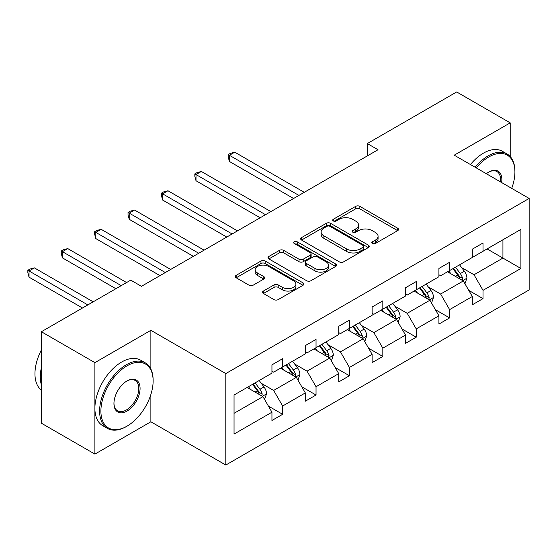 <?xml version="1.0" encoding="UTF-8"?>
<svg xmlns="http://www.w3.org/2000/svg" width="557" height="557" viewBox="0 0 557 557"><rect width="100%" height="100%" fill="white"/><g stroke="black" fill="none" stroke-linecap="round" stroke-linejoin="round"><path stroke-width="0.84" d="M372.403 243.527A2.082 1.198 0 0 0 375.341 243.527L397.67 230.64A2.973 1.713 0 0 0 398.54 229.421A2.973 1.713 0 0 0 397.67 228.21L359.843 206.375A2.973 1.713 0 0 0 355.645 206.375L333.316 219.263A2.082 1.198 0 0 0 332.71 220.112A2.082 1.198 0 0 0 333.316 220.962A2.082 1.198 0 0 0 336.261 220.962L339.15 219.291A9.511 5.493 0 0 1 352.595 219.291L355.749 221.115A9.511 5.493 0 0 1 358.534 224.993A9.511 5.493 0 0 1 355.749 228.878L352.86 230.549A2.082 1.198 0 0 0 352.247 231.392A2.082 1.198 0 0 0 352.86 232.241A2.082 1.198 0 0 0 355.798 232.241L358.687 230.577A9.511 5.493 0 0 1 372.139 230.577L375.293 232.394A9.511 5.493 0 0 1 378.078 236.279A9.511 5.493 0 0 1 375.293 240.158L372.403 241.829A2.082 1.198 0 0 0 371.791 242.678A2.082 1.198 0 0 0 372.403 243.527L372.403 241.829M263.398 291.053A2.973 1.713 0 0 0 262.528 292.265A2.973 1.713 0 0 0 263.398 293.476L274.009 299.603A2.973 1.713 0 0 0 278.208 299.603L303.008 285.288A2.973 1.713 0 0 0 303.878 284.077A2.973 1.713 0 0 0 303.008 282.865L265.181 261.024A2.973 1.713 0 0 0 260.982 261.024L236.182 275.339A2.973 1.713 0 0 0 235.312 276.557A2.973 1.713 0 0 0 236.182 277.769L249 285.17A2.973 1.713 0 0 0 253.205 285.17L263.816 279.043A2.973 1.713 0 0 0 264.686 277.832A2.973 1.713 0 0 0 263.816 276.613L257.459 272.944A7.951 4.588 0 0 1 255.134 269.699A7.951 4.588 0 0 1 260.035 265.459A7.951 4.588 0 0 1 268.704 266.455L293.602 280.832A7.951 4.588 0 0 1 295.927 284.077A7.951 4.588 0 0 1 291.026 288.317A7.951 4.588 0 0 1 282.357 287.321L278.208 284.926A2.973 1.713 0 0 0 274.009 284.926L263.398 291.053L263.398 293.476M150.877 330.315L94.899 362.635L41.378 331.735L41.378 423.202L94.899 454.101L150.877 421.781L225.808 465.039L225.808 373.573L150.877 330.315L150.877 369.089M510.205 156.524L510.205 122.86L454.227 155.18L529.15 198.438L225.808 373.573M510.205 122.86L456.684 91.961L367.307 143.567L367.307 155.925M41.378 331.735L130.756 280.136L141.457 286.319L378.015 149.742L367.307 143.567M339.359 261.874A2.973 1.713 0 0 0 343.558 261.874L368.358 247.559A2.973 1.713 0 0 0 369.228 246.347A2.973 1.713 0 0 0 368.358 245.136L330.531 223.294A2.973 1.713 0 0 0 326.332 223.294L301.532 237.609A2.973 1.713 0 0 0 300.662 238.828A2.973 1.713 0 0 0 301.532 240.039L339.359 261.874M295.113 243.98A2.082 1.198 0 0 1 297.229 244.272L297.229 241.801L335.683 263.997A2.973 1.713 0 0 1 336.553 265.216A2.973 1.713 0 0 1 335.683 266.427L310.883 280.742A2.973 1.713 0 0 1 306.684 280.742L268.857 258.901L268.857 256.478A2.973 1.713 0 0 0 267.987 257.689A2.973 1.713 0 0 0 268.857 258.901M268.857 256.478L279.468 250.351A2.973 1.713 0 0 1 283.673 250.351L299.012 259.207A2.973 1.713 0 0 0 303.217 259.207L310.256 255.141A2.973 1.713 0 0 0 311.126 253.929A2.973 1.713 0 0 0 310.256 252.718L294.284 243.5A2.082 1.198 0 0 1 293.678 242.65A2.082 1.198 0 0 1 294.959 241.536A2.082 1.198 0 0 1 297.229 241.801M94.899 362.635L94.899 454.101M234.044 395.017L271.941 373.141L271.941 364.863L282.643 358.68L282.643 366.966L305.333 353.862L305.333 345.584L316.035 339.401L316.035 347.679L338.733 334.583L338.733 326.298L349.434 320.122L349.434 328.4L372.125 315.297L372.125 307.018L382.826 300.843L382.826 309.121L405.524 296.018L405.524 287.739L416.225 281.557L416.225 289.842L438.916 276.738L438.916 268.46L449.624 262.277L449.624 270.556L472.315 257.459L472.315 249.174L483.016 242.998L483.016 251.277L520.906 229.4L520.906 268.46L483.016 290.336L483.016 298.615L472.315 304.797L472.315 296.512L449.624 309.615L449.624 317.894L438.916 324.077L438.916 315.798L416.225 328.895L416.225 337.18L405.524 343.356L405.524 335.077L382.826 348.174L382.826 356.459L372.125 362.635L372.125 354.356L349.434 367.46L349.434 375.738L338.733 381.921L338.733 373.636L316.035 386.739L316.035 395.017L305.333 401.2L305.333 392.922L282.643 406.018L282.643 414.304L271.941 420.479L271.941 412.201L234.044 434.077L234.044 395.017M225.808 465.039L529.15 289.905L529.15 198.438M280.498 368.198L296.345 377.347L273.654 390.443L261.261 383.293M273.654 390.443L282.643 406.018M296.345 377.347L305.333 392.922M271.941 371.164L273.654 372.153L282.643 366.966M313.897 348.919L329.737 358.067L307.046 371.164L294.653 364.013M307.046 371.164L316.035 386.739M329.737 358.067L338.733 373.636M305.333 351.885L307.046 352.873L316.035 347.679M347.29 329.64L363.136 338.781L340.445 351.885L328.052 344.734M340.445 351.885L349.434 367.46M363.136 338.781L372.125 354.356M338.733 332.606L340.445 333.594L349.434 328.4M380.689 310.353L396.528 319.502L373.838 332.606L361.444 325.448M373.838 332.606L382.826 348.174M396.528 319.502L405.524 335.077M372.125 313.319L373.838 314.308L382.826 309.121M414.081 291.074L429.927 300.223L407.237 313.326L394.843 306.169M407.237 313.326L416.225 328.895M429.927 300.223L438.916 315.798M405.524 294.04L407.237 295.029L416.225 289.842M447.48 271.795L463.32 280.944L440.629 294.04L428.242 286.89M440.629 294.04L449.624 309.615M463.32 280.944L472.315 296.512M438.916 274.761L440.629 275.75L449.624 270.556M487.083 248.93L502.929 258.079L474.028 274.761L461.635 267.611M474.028 274.761L483.016 290.336M520.906 268.46L502.929 258.079L502.929 239.782L520.906 229.4M472.315 255.482L474.028 256.471L483.016 251.277M234.044 413.315L262.946 396.626L247.106 387.477M262.946 396.626L271.941 412.201M468.778 290.399L483.016 298.615M435.386 309.678L449.624 317.894M401.987 328.957L416.225 337.18M368.595 348.236L382.826 356.459M335.196 367.523L349.434 375.738M301.803 386.802L316.035 395.017M268.404 406.081L282.643 414.304M150.877 421.781L150.877 394.467M373.232 243.82L375.293 242.629A9.511 5.493 0 0 0 378.078 238.751L378.078 236.279M358.534 224.993L358.534 227.465A9.511 5.493 0 0 1 355.749 231.35L353.688 232.541M397.628 230.661L359.843 208.847A2.973 1.713 0 0 0 355.645 208.847L334.144 221.254M368.316 247.587L330.531 225.766A2.973 1.713 0 0 0 326.332 225.766L301.574 240.06M363.101 247.197A2.082 1.198 0 0 0 363.714 246.347A2.082 1.198 0 0 0 363.101 245.498L329.904 226.33A2.082 1.198 0 0 0 326.959 226.33L323.909 228.092A9.511 5.493 0 0 0 321.124 231.97A9.511 5.493 0 0 0 323.909 235.855L346.607 248.958A9.511 5.493 0 0 0 360.052 248.958L363.101 247.197L363.101 249.668A2.082 1.198 0 0 0 363.714 248.819L363.714 246.347M321.124 231.97L321.124 234.441A9.511 5.493 0 0 0 323.909 238.326L323.909 235.855M363.101 249.668L360.052 251.43A9.511 5.493 0 0 1 346.607 251.43L323.909 238.326M268.899 258.928L279.468 252.822L279.468 250.351M311.126 253.929L311.126 256.401A2.973 1.713 0 0 1 310.256 257.613L303.217 261.679A2.973 1.713 0 0 1 299.012 261.679L283.673 252.822A2.973 1.713 0 0 0 279.468 252.822M297.229 244.272L335.641 266.448M314.928 268.397A7.951 4.588 0 0 0 323.596 269.393A7.951 4.588 0 0 0 328.498 265.153A7.951 4.588 0 0 0 326.172 261.908L317.399 256.84A2.973 1.713 0 0 0 313.194 256.84L306.155 260.906A2.973 1.713 0 0 0 305.285 262.117A2.973 1.713 0 0 0 306.155 263.329L314.928 268.397L314.928 270.869A7.951 4.588 0 0 0 323.596 271.865A7.951 4.588 0 0 0 328.498 267.625L328.498 265.153M305.285 262.117L305.285 264.589A2.973 1.713 0 0 0 306.155 265.8L306.155 263.329M314.928 270.869L306.155 265.8M295.927 284.077L295.927 286.549A7.951 4.588 0 0 1 291.026 290.789A7.951 4.588 0 0 1 282.357 289.793L278.208 287.398A2.973 1.713 0 0 0 274.009 287.398L263.433 293.504M255.134 269.699L255.134 272.171A7.951 4.588 0 0 0 257.459 275.416L257.459 272.944M263.774 279.064L257.459 275.416M302.966 285.316L265.181 263.496A2.973 1.713 0 0 0 260.982 263.496L236.224 277.79M464.949 283.757L466.919 278.075A8.021 4.63 -120 0 0 464.357 271.245L459.553 264.826M450.933 273.786L448.845 271.008M304.261 192.325L234.755 152.193L229.4 155.285L229.4 161.46L293.56 198.501M462.136 280.255L462.589 278.416A8.021 4.63 -120 0 0 460.291 273.591L455.487 267.172M453.475 268.335L458.766 275.395A4.087 2.36 60 0 1 459.504 276.634L462.589 278.416M452.918 268.655L457.722 275.074A8.021 4.63 60 0 1 459.72 278.862M229.4 161.46L228.224 157.074L228.224 154.602L298.914 195.41M228.224 154.602L230.368 153.363L234.755 152.193M511.709 188.37A36.936 21.326 120 0 0 514.912 172.05A36.936 21.326 120 0 0 488.795 156.977A36.936 21.326 120 0 0 476.263 167.908M475.149 167.267A37.841 21.848 -60 0 1 488.155 155.863A37.841 21.848 -60 0 1 507.079 153.99A37.841 21.848 -60 0 1 514.912 171.312L514.912 172.05M486.352 173.728A18.465 10.66 -60 0 1 488.795 172.05L488.795 172.05A18.465 10.66 -60 0 1 501.627 182.55M470.442 164.545A37.841 21.848 -60 0 1 483.448 153.14A37.841 21.848 -60 0 1 502.365 151.267L507.079 153.99M500.43 181.861A17.559 10.137 120 0 0 496.935 171.556A17.559 10.137 120 0 0 488.468 172.245M126.369 426.537L127.01 426.168A36.936 21.326 120 0 0 153.126 380.932A36.936 21.326 120 0 0 127.01 365.852A36.936 21.326 120 0 0 100.894 411.087A36.936 21.326 120 0 0 127.01 426.168L126.369 426.537A37.841 21.848 -60 0 1 107.445 428.41A37.841 21.848 -60 0 1 101.646 398.088A37.841 21.848 -60 0 1 126.369 364.738A37.841 21.848 -60 0 1 145.286 362.865A37.841 21.848 -60 0 1 153.126 380.187L153.126 380.932M127.01 411.087A18.465 10.66 -60 0 1 113.948 403.547A18.465 10.66 -60 0 1 127.01 380.932L127.01 380.932A18.465 10.66 -60 0 1 140.072 388.466A18.465 10.66 -60 0 1 127.01 411.087M113.955 403.171A17.559 10.137 120 0 0 117.59 410.843A17.559 10.137 120 0 0 126.369 409.973A17.559 10.137 120 0 0 137.837 394.502A17.559 10.137 120 0 0 135.149 380.431A17.559 10.137 120 0 0 126.683 381.12M107.445 428.41L102.739 425.694A37.841 21.848 -60 0 1 96.932 395.366A37.841 21.848 -60 0 1 121.656 362.022A37.841 21.848 -60 0 1 140.58 360.142L145.286 362.865M41.378 384.887A37.841 21.848 -60 0 1 41.378 367.578M41.378 390.137A37.841 21.848 -60 0 1 41.378 349.97M431.55 303.043L433.52 297.354A8.021 4.63 -120 0 0 430.965 290.524L426.154 284.105M417.534 293.066L415.452 290.288M270.869 211.604L201.356 171.472L196.008 174.564L196.008 180.74L260.161 217.787M428.744 299.541L429.189 297.696A8.021 4.63 -120 0 0 426.892 292.871L422.088 286.458M420.075 287.614L425.367 294.674A4.087 2.36 60 0 1 426.112 295.92L429.189 297.696M419.518 287.941L424.323 294.354A8.021 4.63 60 0 1 426.321 298.141M196.008 180.74L194.832 176.353L194.832 173.881L265.515 214.696M194.832 173.881L196.969 172.649L201.356 171.472M398.158 322.322L400.128 316.634A8.021 4.63 -120 0 0 397.566 309.803L392.762 303.391M384.142 312.352L382.053 309.567M237.47 230.883L167.963 190.752L162.609 193.843L162.609 200.026L226.769 237.066M395.345 318.82L395.797 316.975A8.021 4.63 -120 0 0 393.5 312.15L388.695 305.737M386.683 306.893L391.975 313.96A4.087 2.36 60 0 1 392.713 315.199L395.797 316.975M386.126 307.22L390.93 313.633A8.021 4.63 60 0 1 392.929 317.42M162.609 200.026L161.433 195.639L161.433 193.161L232.123 233.975M161.433 193.161L163.577 191.928L167.963 190.752M364.758 341.601L366.729 335.913A8.021 4.63 -120 0 0 364.167 329.083L359.362 322.67M350.743 331.631L348.661 328.846M204.078 250.163L134.564 210.038L129.217 213.122L129.217 219.305L193.37 256.345M361.953 338.099L362.398 336.261A8.021 4.63 -120 0 0 360.101 331.436L355.296 325.016M353.284 326.179L358.576 333.239A4.087 2.36 60 0 1 359.321 334.478L362.398 336.261M352.727 326.499L357.531 332.919A8.021 4.63 60 0 1 359.53 336.707M129.217 219.305L128.04 214.918L128.04 212.447L198.724 253.254M128.04 212.447L130.178 211.207L134.564 210.038M331.366 360.88L333.337 355.199A8.021 4.63 -120 0 0 330.774 348.362L325.97 341.949M317.351 350.91L315.262 348.132M170.679 269.449L101.172 229.317L95.818 232.408L95.818 238.584L159.977 275.624M328.553 357.378L329.006 355.54A8.021 4.63 -120 0 0 326.708 350.715L321.897 344.296M319.892 345.458L325.184 352.518A4.087 2.36 60 0 1 325.922 353.758L329.006 355.54M319.335 345.779L324.139 352.198A8.021 4.63 60 0 1 326.137 355.986M95.818 238.584L94.641 234.198L94.641 231.726L165.332 272.533M94.641 231.726L96.779 230.487L101.172 229.317M297.967 380.166L299.938 374.478A8.021 4.63 -120 0 0 297.375 367.648L292.571 361.228M283.952 370.189L281.87 367.411M126.578 282.545L67.773 248.596L62.426 251.687L62.426 257.863L115.877 288.728M295.161 376.664L295.607 374.819A8.021 4.63 -120 0 0 293.309 369.994L288.505 363.582M286.493 364.738L291.784 371.798A4.087 2.36 60 0 1 292.529 373.044L295.607 374.819M285.936 365.065L290.74 371.477A8.021 4.63 60 0 1 292.738 375.265M62.426 257.863L61.249 253.477L61.249 251.005L121.231 285.637M61.249 251.005L63.387 249.773L67.773 248.596M264.575 399.446L266.545 393.757A8.021 4.63 -120 0 0 263.983 386.927L259.179 380.508M250.559 389.475L248.471 386.69M93.186 301.831L34.381 267.875L29.027 270.967L29.027 277.149L82.478 308.007M261.762 395.943L262.215 394.098A8.021 4.63 -120 0 0 259.917 389.273L255.106 382.861M253.101 384.017L258.385 391.084A4.087 2.36 60 0 1 259.13 392.323L262.215 394.098M252.537 384.344L257.348 390.756A8.021 4.63 60 0 1 259.346 394.544M29.027 277.149L27.85 272.756L27.85 270.284L87.832 304.916M27.85 270.284L29.987 269.052L34.381 267.875M375.293 242.629L375.293 240.158M352.86 232.241L352.86 230.549M355.749 231.35L355.749 228.878M333.316 220.962L333.316 219.263M355.645 208.847L355.645 206.375M359.843 208.847L359.843 206.375M397.67 230.64L397.67 228.21M301.532 240.039L301.532 237.609M326.332 225.766L326.332 223.294M330.531 225.766L330.531 223.294M368.358 247.559L368.358 245.136M346.607 251.43L346.607 248.958M360.052 251.43L360.052 248.958M283.673 252.822L283.673 250.351M299.012 261.679L299.012 259.207M303.217 261.679L303.217 259.207M310.256 257.613L310.256 255.141M335.683 266.427L335.683 263.997M274.009 287.398L274.009 284.926M278.208 287.398L278.208 284.926M282.357 289.793L282.357 287.321M263.816 279.043L263.816 276.613M236.182 277.769L236.182 275.339M260.982 263.496L260.982 261.024M265.181 263.496L265.181 261.024M303.008 285.288L303.008 282.865M462.742 280.61L466.863 278.228M460.291 273.591L464.357 271.245M455.438 276.39L457.722 275.074M429.35 299.889L433.471 297.508M426.892 292.871L430.965 290.524M422.046 295.67L424.323 294.354M395.95 319.168L400.072 316.787M393.5 312.15L397.566 309.803M388.647 314.949L390.93 313.633M362.558 338.447L366.68 336.073M360.101 331.436L364.167 329.083M355.255 334.235L357.531 332.919M329.159 357.733L333.281 355.352M326.708 350.715L330.774 348.362M321.855 353.514L324.139 352.198M295.767 377.012L299.889 374.631M293.309 369.994L297.375 367.648M288.463 372.793L290.74 371.477M262.368 396.292L266.49 393.91M259.917 389.273L263.983 386.927M255.064 392.072L257.348 390.756"/></g></svg>
